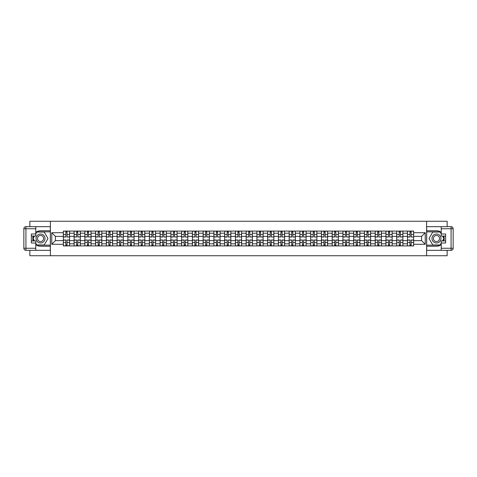 <?xml version="1.0" encoding="UTF-8"?>
<svg xmlns="http://www.w3.org/2000/svg" width="477" height="477" viewBox="0 0 477 477"><rect width="100%" height="100%" fill="white"/><g stroke="black" fill="none" stroke-linecap="round" stroke-linejoin="round"><path stroke-width="0.72" d="M29.848 250.324L29.848 255.732L447.152 255.732L447.152 250.324M447.152 226.676L447.152 221.268L29.848 221.268L29.848 226.676M74.102 245.911L74.102 233.193L69.553 233.193L69.553 245.911M69.553 233.193L69.553 231.089M74.102 233.193L74.102 231.089M80.303 231.089L80.303 245.911M84.852 245.911L84.852 231.089M91.059 231.089L91.059 245.911M95.609 245.911L95.609 231.089M101.81 231.089L101.81 245.911M106.359 245.911L106.359 231.089M112.566 231.089L112.566 245.911M117.115 245.911L117.115 231.089M123.316 231.089L123.316 245.911M127.866 245.911L127.866 231.089M134.073 231.089L134.073 245.911M138.622 245.911L138.622 231.089M144.823 231.089L144.823 245.911M149.373 245.911L149.373 231.089M155.574 231.089L155.574 245.911M160.123 245.911L160.123 231.089M166.33 231.089L166.33 245.911M170.879 245.911L170.879 231.089M177.08 231.089L177.08 245.911M181.63 245.911L181.63 231.089M187.837 231.089L187.837 245.911M192.386 245.911L192.386 231.089M198.587 231.089L198.587 245.911M203.136 245.911L203.136 231.089M209.343 231.089L209.343 245.911M213.893 245.911L213.893 231.089M220.094 231.089L220.094 245.911M224.643 245.911L224.643 231.089M230.85 231.089L230.85 245.911M235.399 245.911L235.399 231.089M241.6 231.089L241.6 245.911M246.15 245.911L246.15 231.089M252.357 231.089L252.357 245.911M256.906 245.911L256.906 231.089M263.107 231.089L263.107 245.911M267.657 245.911L267.657 231.089M273.864 231.089L273.864 245.911M278.413 245.911L278.413 231.089M284.614 231.089L284.614 245.911M289.163 245.911L289.163 231.089M295.37 231.089L295.37 245.911M299.92 245.911L299.92 231.089M306.121 231.089L306.121 245.911M310.67 245.911L310.67 231.089M316.877 231.089L316.877 245.911M321.426 245.911L321.426 231.089M327.627 231.089L327.627 245.911M332.177 245.911L332.177 231.089M338.378 231.089L338.378 245.911M342.927 245.911L342.927 231.089M349.134 231.089L349.134 245.911M353.684 245.911L353.684 231.089M359.885 231.089L359.885 245.911M364.434 245.911L364.434 231.089M370.641 231.089L370.641 245.911M375.19 245.911L375.19 231.089M381.391 231.089L381.391 245.911M385.941 245.911L385.941 231.089M392.148 231.089L392.148 245.911M396.697 245.911L396.697 231.089M402.898 231.089L402.898 245.911M407.447 245.911L407.447 231.089M407.447 240.635L402.898 240.635M396.697 240.635L392.148 240.635M385.941 240.635L381.391 240.635M375.19 240.635L370.641 240.635M364.434 240.635L359.885 240.635M353.684 240.635L349.134 240.635M342.927 240.635L338.378 240.635M332.177 240.635L327.627 240.635M321.426 240.635L316.877 240.635M310.67 240.635L306.121 240.635M299.92 240.635L295.37 240.635M289.163 240.635L284.614 240.635M278.413 240.635L273.864 240.635M267.657 240.635L263.107 240.635M256.906 240.635L252.357 240.635M246.15 240.635L241.6 240.635M235.399 240.635L230.85 240.635M224.643 240.635L220.094 240.635M213.893 240.635L209.343 240.635M203.136 240.635L198.587 240.635M192.386 240.635L187.837 240.635M181.63 240.635L177.08 240.635M170.879 240.635L166.33 240.635M160.123 240.635L155.574 240.635M149.373 240.635L144.823 240.635M138.622 240.635L134.073 240.635M127.866 240.635L123.316 240.635M117.115 240.635L112.566 240.635M106.359 240.635L101.81 240.635M95.609 240.635L91.059 240.635M84.852 240.635L80.303 240.635M74.102 240.635L69.553 240.635M407.447 236.365L402.898 236.365M396.697 236.365L392.148 236.365M385.941 236.365L381.391 236.365M375.19 236.365L370.641 236.365M364.434 236.365L359.885 236.365M353.684 236.365L349.134 236.365M342.927 236.365L338.378 236.365M332.177 236.365L327.627 236.365M321.426 236.365L316.877 236.365M310.67 236.365L306.121 236.365M299.92 236.365L295.37 236.365M289.163 236.365L284.614 236.365M278.413 236.365L273.864 236.365M267.657 236.365L263.107 236.365M256.906 236.365L252.357 236.365M246.15 236.365L241.6 236.365M235.399 236.365L230.85 236.365M224.643 236.365L220.094 236.365M213.893 236.365L209.343 236.365M203.136 236.365L198.587 236.365M192.386 236.365L187.837 236.365M181.63 236.365L177.08 236.365M170.879 236.365L166.33 236.365M160.123 236.365L155.574 236.365M149.373 236.365L144.823 236.365M138.622 236.365L134.073 236.365M127.866 236.365L123.316 236.365M117.115 236.365L112.566 236.365M106.359 236.365L101.81 236.365M95.609 236.365L91.059 236.365M84.852 236.365L80.303 236.365M74.102 236.365L69.553 236.365M55.421 240.635L63.346 240.635L63.346 236.365L55.421 236.365L55.421 240.635L51.766 244.29L51.766 232.71L63.346 232.71L63.346 236.365M413.654 236.365L413.654 240.635L421.579 240.635L421.579 236.365L413.654 236.365L413.654 231.089L63.346 231.089L63.346 232.71M413.654 232.71L425.234 232.71L425.234 244.29L413.654 244.29L413.654 240.635M63.346 240.635L63.346 245.911L413.654 245.911L413.654 244.29M63.346 244.29L51.766 244.29M426.611 255.732L426.611 221.268M50.389 255.732L50.389 221.268M67.036 244.874L65.862 244.874M65.862 232.126L67.036 232.126M77.787 244.874L76.618 244.874M76.618 232.126L77.787 232.126M88.543 244.874L87.369 244.874M87.369 232.126L88.543 232.126M99.294 244.874L98.125 244.874M98.125 232.126L99.294 232.126M110.05 244.874L108.875 244.874M108.875 232.126L110.05 232.126M120.8 244.874L119.632 244.874M119.632 232.126L120.8 232.126M131.557 244.874L130.382 244.874M130.382 232.126L131.557 232.126M142.307 244.874L141.138 244.874M141.138 232.126L142.307 232.126M153.063 244.874L151.889 244.874M151.889 232.126L153.063 232.126M163.814 244.874L162.639 244.874M162.639 232.126L163.814 232.126M174.564 244.874L173.395 244.874M173.395 232.126L174.564 232.126M185.32 244.874L184.146 244.874M184.146 232.126L185.32 232.126M196.071 244.874L194.902 244.874M194.902 232.126L196.071 232.126M206.827 244.874L205.653 244.874M205.653 232.126L206.827 232.126M217.578 244.874L216.409 244.874M216.409 232.126L217.578 232.126M228.334 244.874L227.159 244.874M227.159 232.126L228.334 232.126M239.084 244.874L237.916 244.874M237.916 232.126L239.084 232.126M249.841 244.874L248.666 244.874M248.666 232.126L249.841 232.126M260.591 244.874L259.422 244.874M259.422 232.126L260.591 232.126M271.347 244.874L270.173 244.874M270.173 232.126L271.347 232.126M282.098 244.874L280.929 244.874M280.929 232.126L282.098 232.126M292.854 244.874L291.68 244.874M291.68 232.126L292.854 232.126M303.605 244.874L302.436 244.874M302.436 232.126L303.605 232.126M314.361 244.874L313.186 244.874M313.186 232.126L314.361 232.126M325.111 244.874L323.937 244.874M323.937 232.126L325.111 232.126M335.862 244.874L334.693 244.874M334.693 232.126L335.862 232.126M346.618 244.874L345.443 244.874M345.443 232.126L346.618 232.126M357.368 244.874L356.2 244.874M356.2 232.126L357.368 232.126M368.125 244.874L366.95 244.874M366.95 232.126L368.125 232.126M378.875 244.874L377.706 244.874M377.706 232.126L378.875 232.126M389.631 244.874L388.457 244.874M388.457 232.126L389.631 232.126M400.382 244.874L399.213 244.874M399.213 232.126L400.382 232.126M411.138 244.874L409.964 244.874M409.964 232.126L411.138 232.126M51.766 232.71L55.421 236.365M421.579 240.635L425.234 244.29M421.579 236.365L425.234 232.71M67.036 236.872L69.517 237.015L67.036 237.015L67.036 231.16L69.517 231.16L68.139 231.16M69.517 236.872L69.517 231.16M65.862 232.055L67.036 232.055M64.759 231.16L63.381 231.16L63.381 237.015L65.862 237.015L65.862 231.16L64.866 231.16M63.381 231.16L68.032 231.16M65.862 239.985L65.862 245.84L63.381 245.84L63.381 239.985L65.862 239.985M67.036 244.945L65.862 244.945M64.866 245.84L69.517 245.84L69.517 239.985L67.036 239.985L67.036 245.84L68.032 245.84M77.787 236.872L80.267 237.015L77.787 237.015L77.787 231.16L80.267 231.16L78.89 231.16M80.267 236.872L80.267 231.16M76.618 232.055L77.787 232.055M75.515 231.16L74.138 231.16L74.138 237.015L76.618 237.015L76.618 231.16L75.616 231.16M74.138 231.16L78.788 231.16M88.543 236.872L91.024 237.015L88.543 237.015L88.543 231.16L91.024 231.16L89.646 231.16M91.024 236.872L91.024 231.16M87.369 232.055L88.543 232.055M86.265 231.16L84.888 231.16L84.888 237.015L87.369 237.015L87.369 231.16L86.373 231.16M84.888 231.16L89.539 231.16M35.775 244.623A7.757 7.757 0 0 0 40.533 246.257L50.318 246.257L50.318 250.324L25.919 250.324A2.069 2.069 0 0 1 23.85 248.255L23.85 228.745A2.069 2.069 0 0 1 25.919 226.676L35.775 226.676L35.775 236.055L31.363 236.055M35.775 226.676L50.318 226.676L50.318 230.743L40.533 230.743A7.757 7.757 0 0 0 35.775 232.377M33.175 236.055A7.757 7.757 0 0 0 33.175 240.945M50.318 246.257L50.318 230.743M31.363 240.945L35.775 240.945L35.775 250.324M35.775 233.986L31.363 233.986L31.363 243.014L35.775 243.014M50.318 231.846L36.693 231.846L35.775 233.432M35.775 243.568L36.693 245.154L50.318 245.154M34.261 236.055L32.847 238.5L34.261 240.945M441.225 232.377A7.757 7.757 0 0 0 436.467 230.743L426.682 230.743L426.682 226.676L451.081 226.676A2.069 2.069 0 0 1 453.15 228.745L453.15 248.255A2.069 2.069 0 0 1 451.081 250.324L441.225 250.324L441.225 240.945L445.637 240.945M441.225 250.324L426.682 250.324L426.682 246.257L436.467 246.257A7.757 7.757 0 0 0 441.225 244.623M443.825 240.945A7.757 7.757 0 0 0 443.825 236.055M426.682 230.743L426.682 246.257M445.637 236.055L441.225 236.055L441.225 226.676M441.225 243.014L445.637 243.014L445.637 233.986L441.225 233.986M426.682 245.154L440.307 245.154L441.225 243.568M441.225 233.432L440.307 231.846L426.682 231.846M442.739 240.945L444.153 238.5L442.739 236.055M36.049 238.5A4.478 4.478 0 0 0 40.533 242.978A4.478 4.478 0 0 0 45.011 238.5A4.478 4.478 0 0 0 40.533 234.022A4.478 4.478 0 0 0 36.049 238.5M37.462 238.5A3.065 3.065 0 0 0 40.533 241.565A3.065 3.065 0 0 0 43.598 238.5A3.065 3.065 0 0 0 40.533 235.435A3.065 3.065 0 0 0 37.462 238.5M35.775 233.849L36.812 232.055L44.254 232.055L47.974 238.5L44.254 244.945L36.812 244.945L35.775 243.151M34.499 240.945L33.092 238.5L34.499 236.055M431.989 238.5A4.478 4.478 0 0 0 436.467 242.978A4.478 4.478 0 0 0 440.951 238.5A4.478 4.478 0 0 0 436.467 234.022A4.478 4.478 0 0 0 431.989 238.5M433.402 238.5A3.065 3.065 0 0 0 436.467 241.565A3.065 3.065 0 0 0 439.538 238.5A3.065 3.065 0 0 0 436.467 235.435A3.065 3.065 0 0 0 433.402 238.5M441.225 243.151L440.188 244.945L432.746 244.945L429.026 238.5L432.746 232.055L440.188 232.055L441.225 233.849M442.501 236.055L443.908 238.5L442.501 240.945M76.618 239.985L76.618 245.84L74.138 245.84L74.138 239.985L76.618 239.985M77.787 244.945L76.618 244.945M75.616 245.84L80.267 245.84L80.267 239.985L77.787 239.985L77.787 245.84L78.788 245.84M87.369 239.985L87.369 245.84L84.888 245.84L84.888 239.985L87.369 239.985M88.543 244.945L87.369 244.945M86.373 245.84L91.024 245.84L91.024 239.985L88.543 239.985L88.543 245.84L89.539 245.84M99.294 236.872L101.774 237.015L99.294 237.015L99.294 231.16L101.774 231.16L100.397 231.16M101.774 236.872L101.774 231.16M98.125 232.055L99.294 232.055M97.022 231.16L95.638 231.16L95.638 237.015L98.125 237.015L98.125 231.16L97.123 231.16M95.638 231.16L100.295 231.16M110.05 236.872L112.53 237.015L110.05 237.015L110.05 231.16L112.53 231.16L111.153 231.16M112.53 236.872L112.53 231.16M108.875 232.055L110.05 232.055M107.772 231.16L106.395 231.16L106.395 237.015L108.875 237.015L108.875 231.16L107.874 231.16M106.395 231.16L111.046 231.16M120.8 236.872L123.281 237.015L120.8 237.015L120.8 231.16L123.281 231.16L121.903 231.16M123.281 236.872L123.281 231.16M119.632 232.055L120.8 232.055M118.529 231.16L117.145 231.16L117.145 237.015L119.632 237.015L119.632 231.16L118.63 231.16M117.145 231.16L121.802 231.16M98.125 239.985L98.125 245.84L95.638 245.84L95.638 239.985L98.125 239.985M99.294 244.945L98.125 244.945M97.123 245.84L101.774 245.84L101.774 239.985L99.294 239.985L99.294 245.84L100.295 245.84M108.875 239.985L108.875 245.84L106.395 245.84L106.395 239.985L108.875 239.985M110.05 244.945L108.875 244.945M107.874 245.84L112.53 245.84L112.53 239.985L110.05 239.985L110.05 245.84L111.046 245.84M119.632 239.985L119.632 245.84L117.145 245.84L117.145 239.985L119.632 239.985M120.8 244.945L119.632 244.945M118.63 245.84L123.281 245.84L123.281 239.985L120.8 239.985L120.8 245.84L121.802 245.84M131.557 236.872L134.037 237.015L131.557 237.015L131.557 231.16L134.037 231.16L132.66 231.16M134.037 236.872L134.037 231.16M130.382 232.055L131.557 232.055M129.279 231.16L127.902 231.16L127.902 237.015L130.382 237.015L130.382 231.16L129.38 231.16M127.902 231.16L132.552 231.16M130.382 239.985L130.382 245.84L127.902 245.84L127.902 239.985L130.382 239.985M131.557 244.945L130.382 244.945M129.38 245.84L134.037 245.84L134.037 239.985L131.557 239.985L131.557 245.84L132.552 245.84M142.307 236.872L144.787 237.015L142.307 237.015L142.307 231.16L144.787 231.16L143.41 231.16M144.787 236.872L144.787 231.16M141.138 232.055L142.307 232.055M140.035 231.16L138.652 231.16L138.652 237.015L141.138 237.015L141.138 231.16L140.137 231.16M138.652 231.16L143.309 231.16M141.138 239.985L141.138 245.84L138.652 245.84L138.652 239.985L141.138 239.985M142.307 244.945L141.138 244.945M140.137 245.84L144.787 245.84L144.787 239.985L142.307 239.985L142.307 245.84L143.309 245.84M153.063 236.872L155.544 237.015L153.063 237.015L153.063 231.16L155.544 231.16L154.16 231.16M155.544 236.872L155.544 231.16M151.889 232.055L153.063 232.055M150.786 231.16L149.408 231.16L149.408 237.015L151.889 237.015L151.889 231.16L150.887 231.16M149.408 231.16L154.059 231.16M151.889 239.985L151.889 245.84L149.408 245.84L149.408 239.985L151.889 239.985M153.063 244.945L151.889 244.945M150.887 245.84L155.544 245.84L155.544 239.985L153.063 239.985L153.063 245.84L154.059 245.84M163.814 236.872L166.294 237.015L163.814 237.015L163.814 231.16L166.294 231.16L164.917 231.16M166.294 236.872L166.294 231.16M162.639 232.055L163.814 232.055M161.536 231.16L160.159 231.16L160.159 237.015L162.639 237.015L162.639 231.16L161.643 231.16M160.159 231.16L164.815 231.16M162.639 239.985L162.639 245.84L160.159 245.84L160.159 239.985L162.639 239.985M163.814 244.945L162.639 244.945M161.643 245.84L166.294 245.84L166.294 239.985L163.814 239.985L163.814 245.84L164.815 245.84M174.564 236.872L177.05 237.015L174.564 237.015L174.564 231.16L177.05 231.16L175.667 231.16M177.05 236.872L177.05 231.16M173.395 232.055L174.564 232.055M172.292 231.16L170.915 231.16L170.915 237.015L173.395 237.015L173.395 231.16L172.394 231.16M170.915 231.16L175.566 231.16M173.395 239.985L173.395 245.84L170.915 245.84L170.915 239.985L173.395 239.985M174.564 244.945L173.395 244.945M172.394 245.84L177.05 245.84L177.05 239.985L174.564 239.985L174.564 245.84L175.566 245.84M185.32 236.872L187.801 237.015L185.32 237.015L185.32 231.16L187.801 231.16L186.424 231.16M187.801 236.872L187.801 231.16M184.146 232.055L185.32 232.055M183.043 231.16L181.665 231.16L181.665 237.015L184.146 237.015L184.146 231.16L183.15 231.16M181.665 231.16L186.322 231.16M184.146 239.985L184.146 245.84L181.665 245.84L181.665 239.985L184.146 239.985M185.32 244.945L184.146 244.945M183.15 245.84L187.801 245.84L187.801 239.985L185.32 239.985L185.32 245.84L186.322 245.84M196.071 236.872L198.557 237.015L196.071 237.015L196.071 231.16L198.557 231.16L197.174 231.16M198.557 236.872L198.557 231.16M194.902 232.055L196.071 232.055M193.799 231.16L192.422 231.16L192.422 237.015L194.902 237.015L194.902 231.16L193.9 231.16M192.422 231.16L197.073 231.16M194.902 239.985L194.902 245.84L192.422 245.84L192.422 239.985L194.902 239.985M196.071 244.945L194.902 244.945M193.9 245.84L198.557 245.84L198.557 239.985L196.071 239.985L196.071 245.84L197.073 245.84M206.827 236.872L209.308 237.015L206.827 237.015L206.827 231.16L209.308 231.16L207.93 231.16M209.308 236.872L209.308 231.16M205.653 232.055L206.827 232.055M204.55 231.16L203.172 231.16L203.172 237.015L205.653 237.015L205.653 231.16L204.657 231.16M203.172 231.16L207.823 231.16M205.653 239.985L205.653 245.84L203.172 245.84L203.172 239.985L205.653 239.985M206.827 244.945L205.653 244.945M204.657 245.84L209.308 245.84L209.308 239.985L206.827 239.985L206.827 245.84L207.823 245.84M217.578 236.872L220.064 237.015L217.578 237.015L217.578 231.16L220.064 231.16L218.681 231.16M220.064 236.872L220.064 231.16M216.409 232.055L217.578 232.055M215.306 231.16L213.929 231.16L213.929 237.015L216.409 237.015L216.409 231.16L215.407 231.16M213.929 231.16L218.579 231.16M216.409 239.985L216.409 245.84L213.929 245.84L213.929 239.985L216.409 239.985M217.578 244.945L216.409 244.945M215.407 245.84L220.064 245.84L220.064 239.985L217.578 239.985L217.578 245.84L218.579 245.84M228.334 236.872L230.814 237.015L228.334 237.015L228.334 231.16L230.814 231.16L229.437 231.16M230.814 236.872L230.814 231.16M227.159 232.055L228.334 232.055M226.056 231.16L224.679 231.16L224.679 237.015L227.159 237.015L227.159 231.16L226.164 231.16M224.679 231.16L229.33 231.16M227.159 239.985L227.159 245.84L224.679 245.84L224.679 239.985L227.159 239.985M228.334 244.945L227.159 244.945M226.164 245.84L230.814 245.84L230.814 239.985L228.334 239.985L228.334 245.84L229.33 245.84M239.084 236.872L241.565 237.015L239.084 237.015L239.084 231.16L241.565 231.16L240.187 231.16M241.565 236.872L241.565 231.16M237.916 232.055L239.084 232.055M236.813 231.16L235.435 231.16L235.435 237.015L237.916 237.015L237.916 231.16L236.914 231.16M235.435 231.16L240.086 231.16M237.916 239.985L237.916 245.84L235.435 245.84L235.435 239.985L237.916 239.985M239.084 244.945L237.916 244.945M236.914 245.84L241.565 245.84L241.565 239.985L239.084 239.985L239.084 245.84L240.086 245.84M249.841 236.872L252.321 237.015L249.841 237.015L249.841 231.16L252.321 231.16L250.944 231.16M252.321 236.872L252.321 231.16M248.666 232.055L249.841 232.055M247.563 231.16L246.186 231.16L246.186 237.015L248.666 237.015L248.666 231.16L247.67 231.16M246.186 231.16L250.836 231.16M248.666 239.985L248.666 245.84L246.186 245.84L246.186 239.985L248.666 239.985M249.841 244.945L248.666 244.945M247.67 245.84L252.321 245.84L252.321 239.985L249.841 239.985L249.841 245.84L250.836 245.84M260.591 236.872L263.071 237.015L260.591 237.015L260.591 231.16L263.071 231.16L261.694 231.16M263.071 236.872L263.071 231.16M259.422 232.055L260.591 232.055M258.319 231.16L256.936 231.16L256.936 237.015L259.422 237.015L259.422 231.16L258.421 231.16M256.936 231.16L261.593 231.16M259.422 239.985L259.422 245.84L256.936 245.84L256.936 239.985L259.422 239.985M260.591 244.945L259.422 244.945M258.421 245.84L263.071 245.84L263.071 239.985L260.591 239.985L260.591 245.84L261.593 245.84M271.347 236.872L273.828 237.015L271.347 237.015L271.347 231.16L273.828 231.16L272.45 231.16M273.828 236.872L273.828 231.16M270.173 232.055L271.347 232.055M269.07 231.16L267.692 231.16L267.692 237.015L270.173 237.015L270.173 231.16L269.177 231.16M267.692 231.16L272.343 231.16M270.173 239.985L270.173 245.84L267.692 245.84L267.692 239.985L270.173 239.985M271.347 244.945L270.173 244.945M269.177 245.84L273.828 245.84L273.828 239.985L271.347 239.985L271.347 245.84L272.343 245.84M282.098 236.872L284.578 237.015L282.098 237.015L282.098 231.16L284.578 231.16L283.201 231.16M284.578 236.872L284.578 231.16M280.929 232.055L282.098 232.055M279.826 231.16L278.443 231.16L278.443 237.015L280.929 237.015L280.929 231.16L279.927 231.16M278.443 231.16L283.099 231.16M280.929 239.985L280.929 245.84L278.443 245.84L278.443 239.985L280.929 239.985M282.098 244.945L280.929 244.945M279.927 245.84L284.578 245.84L284.578 239.985L282.098 239.985L282.098 245.84L283.099 245.84M292.854 236.872L295.335 237.015L292.854 237.015L292.854 231.16L295.335 231.16L293.957 231.16M295.335 236.872L295.335 231.16M291.68 232.055L292.854 232.055M290.576 231.16L289.199 231.16L289.199 237.015L291.68 237.015L291.68 231.16L290.678 231.16M289.199 231.16L293.85 231.16M291.68 239.985L291.68 245.84L289.199 245.84L289.199 239.985L291.68 239.985M292.854 244.945L291.68 244.945M290.678 245.84L295.335 245.84L295.335 239.985L292.854 239.985L292.854 245.84L293.85 245.84M303.605 236.872L306.085 237.015L303.605 237.015L303.605 231.16L306.085 231.16L304.708 231.16M306.085 236.872L306.085 231.16M302.436 232.055L303.605 232.055M301.333 231.16L299.95 231.16L299.95 237.015L302.436 237.015L302.436 231.16L301.434 231.16M299.95 231.16L304.606 231.16M302.436 239.985L302.436 245.84L299.95 245.84L299.95 239.985L302.436 239.985M303.605 244.945L302.436 244.945M301.434 245.84L306.085 245.84L306.085 239.985L303.605 239.985L303.605 245.84L304.606 245.84M314.361 236.872L316.841 237.015L314.361 237.015L314.361 231.16L316.841 231.16L315.464 231.16M316.841 236.872L316.841 231.16M313.186 232.055L314.361 232.055M312.083 231.16L310.706 231.16L310.706 237.015L313.186 237.015L313.186 231.16L312.185 231.16M310.706 231.16L315.357 231.16M313.186 239.985L313.186 245.84L310.706 245.84L310.706 239.985L313.186 239.985M314.361 244.945L313.186 244.945M312.185 245.84L316.841 245.84L316.841 239.985L314.361 239.985L314.361 245.84L315.357 245.84M325.111 236.872L327.592 237.015L325.111 237.015L325.111 231.16L327.592 231.16L326.214 231.16M327.592 236.872L327.592 231.16M323.937 232.055L325.111 232.055M322.84 231.16L321.456 231.16L321.456 237.015L323.937 237.015L323.937 231.16L322.941 231.16M321.456 231.16L326.113 231.16M323.937 239.985L323.937 245.84L321.456 245.84L321.456 239.985L323.937 239.985M325.111 244.945L323.937 244.945M322.941 245.84L327.592 245.84L327.592 239.985L325.111 239.985L325.111 245.84L326.113 245.84M335.862 236.872L338.348 237.015L335.862 237.015L335.862 231.16L338.348 231.16L336.965 231.16M338.348 236.872L338.348 231.16M334.693 232.055L335.862 232.055M333.59 231.16L332.213 231.16L332.213 237.015L334.693 237.015L334.693 231.16L333.691 231.16M332.213 231.16L336.863 231.16M334.693 239.985L334.693 245.84L332.213 245.84L332.213 239.985L334.693 239.985M335.862 244.945L334.693 244.945M333.691 245.84L338.348 245.84L338.348 239.985L335.862 239.985L335.862 245.84L336.863 245.84M346.618 236.872L349.098 237.015L346.618 237.015L346.618 231.16L349.098 231.16L347.721 231.16M349.098 236.872L349.098 231.16M345.443 232.055L346.618 232.055M344.34 231.16L342.963 231.16L342.963 237.015L345.443 237.015L345.443 231.16L344.448 231.16M342.963 231.16L347.62 231.16M345.443 239.985L345.443 245.84L342.963 245.84L342.963 239.985L345.443 239.985M346.618 244.945L345.443 244.945M344.448 245.84L349.098 245.84L349.098 239.985L346.618 239.985L346.618 245.84L347.62 245.84M357.368 236.872L359.855 237.015L357.368 237.015L357.368 231.16L359.855 231.16L358.471 231.16M359.855 236.872L359.855 231.16M356.2 232.055L357.368 232.055M355.097 231.16L353.719 231.16L353.719 237.015L356.2 237.015L356.2 231.16L355.198 231.16M353.719 231.16L358.37 231.16M356.2 239.985L356.2 245.84L353.719 245.84L353.719 239.985L356.2 239.985M357.368 244.945L356.2 244.945M355.198 245.84L359.855 245.84L359.855 239.985L357.368 239.985L357.368 245.84L358.37 245.84M368.125 236.872L370.605 237.015L368.125 237.015L368.125 231.16L370.605 231.16L369.228 231.16M370.605 236.872L370.605 231.16M366.95 232.055L368.125 232.055M365.847 231.16L364.47 231.16L364.47 237.015L366.95 237.015L366.95 231.16L365.954 231.16M364.47 231.16L369.126 231.16M366.95 239.985L366.95 245.84L364.47 245.84L364.47 239.985L366.95 239.985M368.125 244.945L366.95 244.945M365.954 245.84L370.605 245.84L370.605 239.985L368.125 239.985L368.125 245.84L369.126 245.84M378.875 236.872L381.361 237.015L378.875 237.015L378.875 231.16L381.361 231.16L379.978 231.16M381.361 236.872L381.361 231.16M377.706 232.055L378.875 232.055M376.603 231.16L375.226 231.16L375.226 237.015L377.706 237.015L377.706 231.16L376.705 231.16M375.226 231.16L379.877 231.16M377.706 239.985L377.706 245.84L375.226 245.84L375.226 239.985L377.706 239.985M378.875 244.945L377.706 244.945M376.705 245.84L381.361 245.84L381.361 239.985L378.875 239.985L378.875 245.84L379.877 245.84M389.631 236.872L392.112 237.015L389.631 237.015L389.631 231.16L392.112 231.16L390.735 231.16M392.112 236.872L392.112 231.16M388.457 232.055L389.631 232.055M387.354 231.16L385.976 231.16L385.976 237.015L388.457 237.015L388.457 231.16L387.461 231.16M385.976 231.16L390.627 231.16M388.457 239.985L388.457 245.84L385.976 245.84L385.976 239.985L388.457 239.985M389.631 244.945L388.457 244.945M387.461 245.84L392.112 245.84L392.112 239.985L389.631 239.985L389.631 245.84L390.627 245.84M400.382 236.872L402.862 237.015L400.382 237.015L400.382 231.16L402.862 231.16L401.485 231.16M402.862 236.872L402.862 231.16M399.213 232.055L400.382 232.055M398.11 231.16L396.733 231.16L396.733 237.015L399.213 237.015L399.213 231.16L398.212 231.16M396.733 231.16L401.384 231.16M399.213 239.985L399.213 245.84L396.733 245.84L396.733 239.985L399.213 239.985M400.382 244.945L399.213 244.945M398.212 245.84L402.862 245.84L402.862 239.985L400.382 239.985L400.382 245.84L401.384 245.84M411.138 236.872L413.619 237.015L411.138 237.015L411.138 231.16L413.619 231.16L412.241 231.16M413.619 236.872L413.619 231.16M409.964 232.055L411.138 232.055M408.861 231.16L407.483 231.16L407.483 237.015L409.964 237.015L409.964 231.16L408.968 231.16M407.483 231.16L412.134 231.16M409.964 239.985L409.964 245.84L407.483 245.84L407.483 239.985L409.964 239.985M411.138 244.945L409.964 244.945M408.968 245.84L413.619 245.84L413.619 239.985L411.138 239.985L411.138 245.84L412.134 245.84M396.697 233.193L392.148 233.193M385.941 233.193L381.391 233.193M375.19 233.193L370.641 233.193M364.434 233.193L359.885 233.193M353.684 233.193L349.134 233.193M342.927 233.193L338.378 233.193M332.177 233.193L327.627 233.193M321.426 233.193L316.877 233.193M310.67 233.193L306.121 233.193M299.92 233.193L295.37 233.193M289.163 233.193L284.614 233.193M278.413 233.193L273.864 233.193M267.657 233.193L263.107 233.193M256.906 233.193L252.357 233.193M246.15 233.193L241.6 233.193M235.399 233.193L230.85 233.193M224.643 233.193L220.094 233.193M213.893 233.193L209.343 233.193M203.136 233.193L198.587 233.193M192.386 233.193L187.837 233.193M181.63 233.193L177.08 233.193M170.879 233.193L166.33 233.193M160.123 233.193L155.574 233.193M149.373 233.193L144.823 233.193M138.622 233.193L134.073 233.193M127.866 233.193L123.316 233.193M117.115 233.193L112.566 233.193M106.359 233.193L101.81 233.193M95.609 233.193L91.059 233.193M84.852 233.193L80.303 233.193M407.447 233.193L402.898 233.193M396.697 243.807L392.148 243.807M385.941 243.807L381.391 243.807M375.19 243.807L370.641 243.807M364.434 243.807L359.885 243.807M353.684 243.807L349.134 243.807M342.927 243.807L338.378 243.807M332.177 243.807L327.627 243.807M321.426 243.807L316.877 243.807M310.67 243.807L306.121 243.807M299.92 243.807L295.37 243.807M289.163 243.807L284.614 243.807M278.413 243.807L273.864 243.807M267.657 243.807L263.107 243.807M256.906 243.807L252.357 243.807M246.15 243.807L241.6 243.807M235.399 243.807L230.85 243.807M224.643 243.807L220.094 243.807M213.893 243.807L209.343 243.807M203.136 243.807L198.587 243.807M192.386 243.807L187.837 243.807M181.63 243.807L177.08 243.807M170.879 243.807L166.33 243.807M160.123 243.807L155.574 243.807M149.373 243.807L144.823 243.807M138.622 243.807L134.073 243.807M127.866 243.807L123.316 243.807M117.115 243.807L112.566 243.807M106.359 243.807L101.81 243.807M95.609 243.807L91.059 243.807M84.852 243.807L80.303 243.807M74.102 243.807L69.553 243.807M407.447 243.807L402.898 243.807M67.036 234.547L69.517 234.547M63.381 236.872L65.862 236.872M63.381 234.547L65.862 234.547M65.862 240.128L63.381 240.128M65.862 242.453L63.381 242.453M69.517 240.128L67.036 240.128M69.517 242.453L67.036 242.453M77.787 234.547L80.267 234.547M74.138 236.872L76.618 236.872M74.138 234.547L76.618 234.547M88.543 234.547L91.024 234.547M84.888 236.872L87.369 236.872M84.888 234.547L87.369 234.547M35.775 228.745L25.919 228.745L25.919 248.255L35.775 248.255M23.85 228.745L25.919 228.745L25.919 226.676M25.919 250.324L25.919 248.255L23.85 248.255M441.225 248.255L451.081 248.255L451.081 228.745L441.225 228.745M453.15 248.255L451.081 248.255L451.081 250.324M451.081 226.676L451.081 228.745L453.15 228.745M76.618 240.128L74.138 240.128M76.618 242.453L74.138 242.453M80.267 240.128L77.787 240.128M80.267 242.453L77.787 242.453M87.369 240.128L84.888 240.128M87.369 242.453L84.888 242.453M91.024 240.128L88.543 240.128M91.024 242.453L88.543 242.453M99.294 234.547L101.774 234.547M95.638 236.872L98.125 236.872M95.638 234.547L98.125 234.547M110.05 234.547L112.53 234.547M106.395 236.872L108.875 236.872M106.395 234.547L108.875 234.547M120.8 234.547L123.281 234.547M117.145 236.872L119.632 236.872M117.145 234.547L119.632 234.547M98.125 240.128L95.638 240.128M98.125 242.453L95.638 242.453M101.774 240.128L99.294 240.128M101.774 242.453L99.294 242.453M108.875 240.128L106.395 240.128M108.875 242.453L106.395 242.453M112.53 240.128L110.05 240.128M112.53 242.453L110.05 242.453M119.632 240.128L117.145 240.128M119.632 242.453L117.145 242.453M123.281 240.128L120.8 240.128M123.281 242.453L120.8 242.453M131.557 234.547L134.037 234.547M127.902 236.872L130.382 236.872M127.902 234.547L130.382 234.547M130.382 240.128L127.902 240.128M130.382 242.453L127.902 242.453M134.037 240.128L131.557 240.128M134.037 242.453L131.557 242.453M142.307 234.547L144.787 234.547M138.652 236.872L141.138 236.872M138.652 234.547L141.138 234.547M141.138 240.128L138.652 240.128M141.138 242.453L138.652 242.453M144.787 240.128L142.307 240.128M144.787 242.453L142.307 242.453M153.063 234.547L155.544 234.547M149.408 236.872L151.889 236.872M149.408 234.547L151.889 234.547M151.889 240.128L149.408 240.128M151.889 242.453L149.408 242.453M155.544 240.128L153.063 240.128M155.544 242.453L153.063 242.453M163.814 234.547L166.294 234.547M160.159 236.872L162.639 236.872M160.159 234.547L162.639 234.547M162.639 240.128L160.159 240.128M162.639 242.453L160.159 242.453M166.294 240.128L163.814 240.128M166.294 242.453L163.814 242.453M174.564 234.547L177.05 234.547M170.915 236.872L173.395 236.872M170.915 234.547L173.395 234.547M173.395 240.128L170.915 240.128M173.395 242.453L170.915 242.453M177.05 240.128L174.564 240.128M177.05 242.453L174.564 242.453M185.32 234.547L187.801 234.547M181.665 236.872L184.146 236.872M181.665 234.547L184.146 234.547M184.146 240.128L181.665 240.128M184.146 242.453L181.665 242.453M187.801 240.128L185.32 240.128M187.801 242.453L185.32 242.453M196.071 234.547L198.557 234.547M192.422 236.872L194.902 236.872M192.422 234.547L194.902 234.547M194.902 240.128L192.422 240.128M194.902 242.453L192.422 242.453M198.557 240.128L196.071 240.128M198.557 242.453L196.071 242.453M206.827 234.547L209.308 234.547M203.172 236.872L205.653 236.872M203.172 234.547L205.653 234.547M205.653 240.128L203.172 240.128M205.653 242.453L203.172 242.453M209.308 240.128L206.827 240.128M209.308 242.453L206.827 242.453M217.578 234.547L220.064 234.547M213.929 236.872L216.409 236.872M213.929 234.547L216.409 234.547M216.409 240.128L213.929 240.128M216.409 242.453L213.929 242.453M220.064 240.128L217.578 240.128M220.064 242.453L217.578 242.453M228.334 234.547L230.814 234.547M224.679 236.872L227.159 236.872M224.679 234.547L227.159 234.547M227.159 240.128L224.679 240.128M227.159 242.453L224.679 242.453M230.814 240.128L228.334 240.128M230.814 242.453L228.334 242.453M239.084 234.547L241.565 234.547M235.435 236.872L237.916 236.872M235.435 234.547L237.916 234.547M237.916 240.128L235.435 240.128M237.916 242.453L235.435 242.453M241.565 240.128L239.084 240.128M241.565 242.453L239.084 242.453M249.841 234.547L252.321 234.547M246.186 236.872L248.666 236.872M246.186 234.547L248.666 234.547M248.666 240.128L246.186 240.128M248.666 242.453L246.186 242.453M252.321 240.128L249.841 240.128M252.321 242.453L249.841 242.453M260.591 234.547L263.071 234.547M256.936 236.872L259.422 236.872M256.936 234.547L259.422 234.547M259.422 240.128L256.936 240.128M259.422 242.453L256.936 242.453M263.071 240.128L260.591 240.128M263.071 242.453L260.591 242.453M271.347 234.547L273.828 234.547M267.692 236.872L270.173 236.872M267.692 234.547L270.173 234.547M270.173 240.128L267.692 240.128M270.173 242.453L267.692 242.453M273.828 240.128L271.347 240.128M273.828 242.453L271.347 242.453M282.098 234.547L284.578 234.547M278.443 236.872L280.929 236.872M278.443 234.547L280.929 234.547M280.929 240.128L278.443 240.128M280.929 242.453L278.443 242.453M284.578 240.128L282.098 240.128M284.578 242.453L282.098 242.453M292.854 234.547L295.335 234.547M289.199 236.872L291.68 236.872M289.199 234.547L291.68 234.547M291.68 240.128L289.199 240.128M291.68 242.453L289.199 242.453M295.335 240.128L292.854 240.128M295.335 242.453L292.854 242.453M303.605 234.547L306.085 234.547M299.95 236.872L302.436 236.872M299.95 234.547L302.436 234.547M302.436 240.128L299.95 240.128M302.436 242.453L299.95 242.453M306.085 240.128L303.605 240.128M306.085 242.453L303.605 242.453M314.361 234.547L316.841 234.547M310.706 236.872L313.186 236.872M310.706 234.547L313.186 234.547M313.186 240.128L310.706 240.128M313.186 242.453L310.706 242.453M316.841 240.128L314.361 240.128M316.841 242.453L314.361 242.453M325.111 234.547L327.592 234.547M321.456 236.872L323.937 236.872M321.456 234.547L323.937 234.547M323.937 240.128L321.456 240.128M323.937 242.453L321.456 242.453M327.592 240.128L325.111 240.128M327.592 242.453L325.111 242.453M335.862 234.547L338.348 234.547M332.213 236.872L334.693 236.872M332.213 234.547L334.693 234.547M334.693 240.128L332.213 240.128M334.693 242.453L332.213 242.453M338.348 240.128L335.862 240.128M338.348 242.453L335.862 242.453M346.618 234.547L349.098 234.547M342.963 236.872L345.443 236.872M342.963 234.547L345.443 234.547M345.443 240.128L342.963 240.128M345.443 242.453L342.963 242.453M349.098 240.128L346.618 240.128M349.098 242.453L346.618 242.453M357.368 234.547L359.855 234.547M353.719 236.872L356.2 236.872M353.719 234.547L356.2 234.547M356.2 240.128L353.719 240.128M356.2 242.453L353.719 242.453M359.855 240.128L357.368 240.128M359.855 242.453L357.368 242.453M368.125 234.547L370.605 234.547M364.47 236.872L366.95 236.872M364.47 234.547L366.95 234.547M366.95 240.128L364.47 240.128M366.95 242.453L364.47 242.453M370.605 240.128L368.125 240.128M370.605 242.453L368.125 242.453M378.875 234.547L381.361 234.547M375.226 236.872L377.706 236.872M375.226 234.547L377.706 234.547M377.706 240.128L375.226 240.128M377.706 242.453L375.226 242.453M381.361 240.128L378.875 240.128M381.361 242.453L378.875 242.453M389.631 234.547L392.112 234.547M385.976 236.872L388.457 236.872M385.976 234.547L388.457 234.547M388.457 240.128L385.976 240.128M388.457 242.453L385.976 242.453M392.112 240.128L389.631 240.128M392.112 242.453L389.631 242.453M400.382 234.547L402.862 234.547M396.733 236.872L399.213 236.872M396.733 234.547L399.213 234.547M399.213 240.128L396.733 240.128M399.213 242.453L396.733 242.453M402.862 240.128L400.382 240.128M402.862 242.453L400.382 242.453M411.138 234.547L413.619 234.547M407.483 236.872L409.964 236.872M407.483 234.547L409.964 234.547M409.964 240.128L407.483 240.128M409.964 242.453L407.483 242.453M413.619 240.128L411.138 240.128M413.619 242.453L411.138 242.453"/></g></svg>
